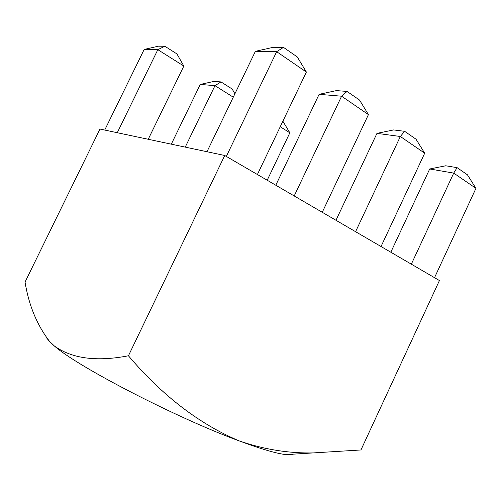 <?xml version="1.0" encoding="UTF-8"?>
<svg xmlns="http://www.w3.org/2000/svg" width="501" height="501" viewBox="0 0 501 501"><rect width="100%" height="100%" fill="white"/><g stroke="black" fill="none" stroke-linecap="round" stroke-linejoin="round"><path stroke-width="0.75" d="M293.198 454.175C291.826 454.827 289.421 454.971 285.977 454.607L360.952 449.961L439.433 280.535L224.736 155.492L99.975 129.051L25.05 282.063C28.826 305.247 36.98 325.005 49.524 341.35L54.352 345.959L50.025 342.064L46.524 337.818M128.438 355.785C96.511 361.916 71.812 358.641 54.352 345.959C77.192 366.45 176.17 417.809 238.927 440.805C198.997 423.815 162.161 395.477 128.438 355.785L224.736 155.492M314.653 452.885C289.296 453.568 264.052 449.547 238.927 440.805C261.065 449.028 276.752 453.624 285.977 454.607M475.95 188.345L453.724 173.102L429.701 168.981L445.74 165.781L457.087 167.641L467.439 174.811L475.95 188.345L434.53 277.679M429.701 168.981L390.818 252.222M457.087 167.641L453.724 173.102L411.334 264.171M424.704 153.2L400.337 136.491L376.952 133.379L393.592 129.934L404.651 131.318L415.999 139.178L424.704 153.2L381.029 246.523M376.952 133.379L335.971 220.277M404.651 131.318L400.337 136.491L355.578 231.7M294.206 195.954L341.594 96.211L319.106 94.332L336.384 90.612L347.049 91.42L359.536 100.062L368.435 114.616L341.594 96.211L347.049 91.42M368.435 114.616L322.256 212.292M319.106 94.332L275.788 185.226M226.327 156.418L276.665 51.684L255.385 51.327L273.352 47.288L283.478 47.382L297.281 56.945L306.38 72.056L276.665 51.684L283.478 47.382M306.38 72.056L257.395 174.517M255.385 51.327L206.982 151.734M280.234 126.747L289.841 132.796L267.202 180.228M282.877 121.217L289.841 132.796M233.278 97.181L214.973 85.658L200.256 84.431L171.311 144.169M200.256 84.431L213.996 81.387L220.997 81.913L214.973 85.658L185.245 147.125M220.997 81.913L232.151 89.003L234.919 93.787M117.272 132.715L157.828 49.674L144.175 49.449L158.341 46.198L164.86 46.255L157.828 49.674L183.836 66.051L148.227 139.278M144.175 49.449L104.728 130.06M164.86 46.255L176.953 53.939L183.836 66.051M50.025 342.064L49.518 341.356"/></g></svg>
